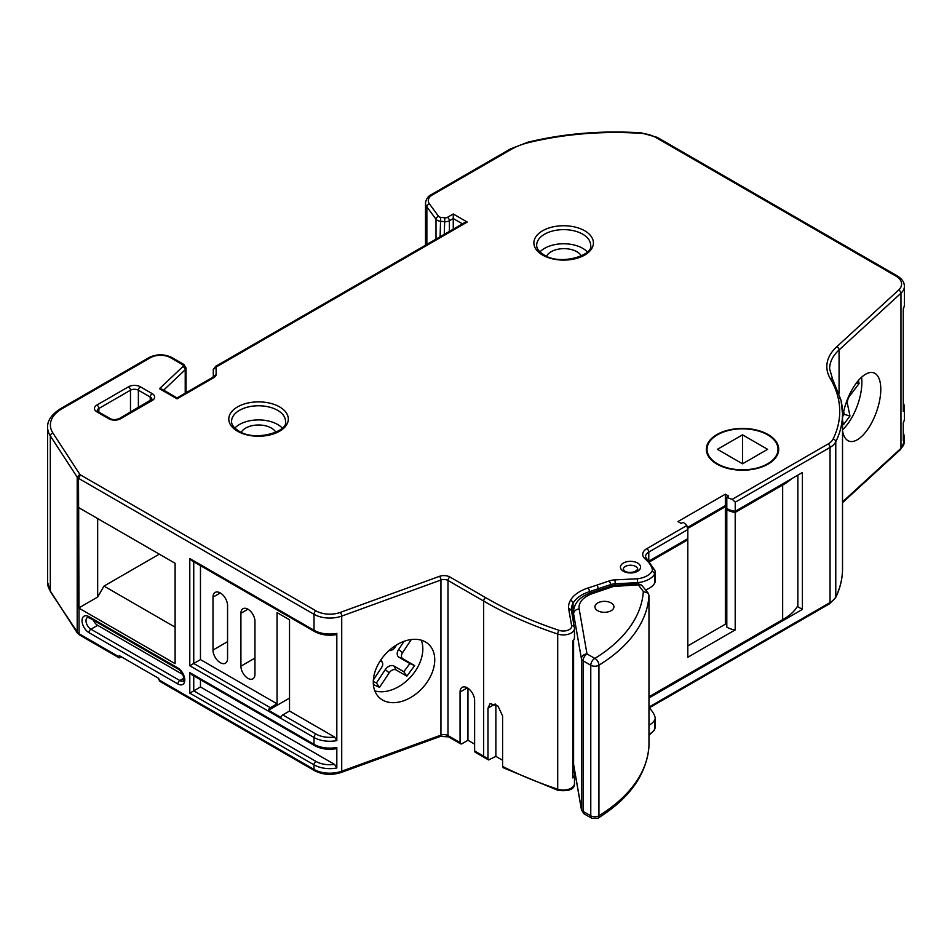 <?xml version="1.0" encoding="UTF-8"?>
<svg xmlns="http://www.w3.org/2000/svg" width="952" height="952" viewBox="0 0 952 952"><rect width="100%" height="100%" fill="white"/><g stroke="black" fill="none" stroke-linecap="round" stroke-linejoin="round"><path stroke-width="1.43" d="M380.276 660.771L381.324 661.378A5.593 3.856 -47.5 0 1 382.395 662.532A5.593 3.856 -47.5 0 1 382.74 664.127A5.593 3.856 -47.5 0 1 381.621 667.471L373.363 679.93M726.804 509.606A16.017 9.246 180 0 0 727.34 509.939A16.017 9.246 180 0 0 735.206 512.426L735.206 629.915A16.017 9.246 180 0 1 727.34 627.416A16.017 9.246 180 0 1 726.804 627.094L726.804 509.606L727.78 509.046M726.804 497.063L726.804 508.463A16.017 9.246 0 0 0 727.34 508.796A16.017 9.246 0 0 0 735.23 511.283L735.23 502.168L732.255 499.324A16.017 9.246 180 0 1 727.34 497.384A16.017 9.246 180 0 1 726.804 497.063L728.577 496.04L725.353 494.183L677.943 521.553L681.156 523.41L683.048 522.315A19.492 11.257 180 0 1 686.797 525.563L687.82 529.538L648.788 552.077A11.174 6.45 0 0 0 645.515 556.634L646.955 559.05A2.796 1.88 -49.8 0 0 645.158 558.907A13.971 8.068 180 0 1 646.813 548.649L686.797 525.563M717.427 463.802A35.486 20.492 0 0 0 756.102 468.241A35.486 20.492 0 0 0 778.01 449.32A35.486 20.492 0 0 0 767.609 434.838A35.486 20.492 0 0 0 728.946 430.387A35.486 20.492 0 0 0 707.038 449.32A35.486 20.492 0 0 0 717.427 463.802M842.52 430.685A36.319 15.803 110 0 0 849.017 441.145A36.319 15.803 110 0 0 869.628 426.353A36.319 15.803 110 0 0 880.79 389.261A36.319 15.803 110 0 0 873.841 372.875A36.319 15.803 110 0 0 842.52 417.999M842.52 429.78A36.319 15.803 110 0 0 861.869 382.383A36.319 15.803 110 0 0 861.548 377.242M373.279 682.168A36.319 25.097 132.5 0 0 379.467 697.768A36.319 25.097 132.5 0 0 413.763 695.567A36.319 25.097 132.5 0 0 434.743 659.819A36.319 25.097 132.5 0 0 428.555 644.218A36.319 25.097 132.5 0 0 394.259 646.42A36.319 25.097 132.5 0 0 373.279 682.168M374.814 690.89A36.319 25.097 132.5 0 0 406.468 681.061A36.319 25.097 132.5 0 0 422.831 648.895A36.319 25.097 132.5 0 0 421.284 640.184M768.109 434.54A36.188 20.896 0 0 0 728.673 430.018A36.188 20.896 0 0 0 706.324 449.32A36.188 20.896 0 0 0 716.927 464.1A36.188 20.896 0 0 0 756.376 468.622A36.188 20.896 0 0 0 778.712 449.32A36.188 20.896 0 0 0 768.109 434.54M282.256 428.055A26.965 15.565 0 0 0 277.627 424.473A26.965 15.565 0 0 0 234.858 428.055M587.348 251.911A26.965 15.565 0 0 0 582.719 248.329A26.965 15.565 0 0 0 539.951 251.911M581.339 255.945A18.159 10.484 0 0 0 576.876 251.709A18.159 10.484 0 0 0 546.579 256.231M275.842 432.279A18.159 10.484 0 0 0 271.391 428.067A18.159 10.484 0 0 0 241.261 432.279M611.136 602.949A9.496 5.486 0 0 0 600.783 601.771A9.496 5.486 0 0 0 594.917 606.829A9.496 5.486 0 0 0 597.701 610.708A9.496 5.486 0 0 0 608.054 611.898A9.496 5.486 0 0 0 613.921 606.829A9.496 5.486 0 0 0 611.136 602.949M648.966 697.971L802.405 609.387L802.405 472.513L735.23 511.283M484.235 757.459A2.796 1.618 -60 0 1 483.664 756.174A352.026 203.24 0 0 0 487.983 758.661L488.578 759.946L475.203 752.235A2.796 1.618 -60 0 1 474.62 750.961L474.62 700.47A10.293 5.95 -120 0 0 470.121 690.105A10.293 5.95 -120 0 0 462.184 687.344A10.293 5.95 -120 0 0 460.054 692.056L460.054 742.548A2.796 1.618 120 0 0 460.637 743.833A2.796 1.618 120 0 0 462.029 743.691L467.956 740.263L474.62 744.119M558.217 790.422L503.227 767.74L502.596 766.443A352.026 203.24 0 0 0 557.705 789.172A11.174 6.45 0 0 0 568.88 789.172A11.174 6.45 0 0 0 574.472 783.591C574.675 789.22 569.26 791.505 558.217 790.422A2.796 1.142 -71.5 0 1 557.705 789.172L557.705 634.044A352.026 203.24 180 0 1 483.664 601.057L483.664 756.174L474.62 750.961M193.744 561.775L193.744 663.484L270.332 707.705L277.056 703.826L200.467 659.605L189.793 665.757L189.793 558.55L314.005 630.26A22.348 12.9 0 0 0 336.818 633.389L335.913 634.698C327.869 635.924 320.753 634.865 314.588 631.533A2.796 1.618 -60 0 1 314.005 630.26L314.005 614.29L78.504 478.32L79.087 634.722L50.599 592.001L47.6 582.386A42.59 24.585 0 0 0 50.325 591.049L77.481 633.235M735.206 512.426L782.663 485.044A57.453 33.165 0 0 0 791.671 478.701M649.764 561.728L687.808 539.784A19.492 11.257 180 0 0 687.356 538.927M726.804 507.559L725.353 506.726L687.749 528.443M648.966 696.781L782.663 619.633A57.453 33.165 0 0 0 797.859 605.615L797.859 475.131M572.735 746.428L573.437 746.832M782.663 485.044L782.663 619.633M592.787 593.477A5.593 2.321 71.2 0 0 590.99 592.751L613.005 585.468L613.374 586.48L592.787 593.477A27.941 16.136 0 0 0 579.173 608.994L586.991 653.929L594.857 658.415A179.464 103.613 0 0 0 643.338 591.501L648.169 593.155L648.966 595.405L648.966 746.166C646.67 774.404 629.605 798.442 597.785 818.303A5.593 3.332 58.4 0 0 598.939 815.745A185.057 106.838 0 0 0 648.966 745.963M687.808 539.784L687.808 657.261L735.206 629.915M802.405 609.387L797.359 606.472M502.596 760.267L495.873 756.388L488.578 759.946M213.343 376.837L216.14 374.612A8.342 4.819 180 0 1 213.772 377.658L212.367 377.527L177.06 397.912L161.983 389.201L159.484 388.713L182.832 366.603A2.88 1.666 0 0 0 182.415 364.557L170.563 357.714A14.232 8.223 0 0 0 150.428 357.714L62.047 408.741A39.794 22.967 0 0 0 52.943 433.077L79.801 474.298A3.368 1.952 0 0 0 80.492 474.905L315.981 610.863A19.552 11.293 0 0 0 340.233 612.433L439.455 576.353A8.473 4.891 180 0 1 449.963 577.031L485.651 597.642A349.241 201.634 0 0 0 559.11 630.367A8.378 4.831 0 0 0 567.844 630.248A8.378 4.831 0 0 0 571.628 625.69A2.796 2.273 -10 0 1 574.413 627.808A11.174 6.45 180 0 1 574.472 628.463L574.472 637.59A11.174 6.45 180 0 1 572.735 641.029L572.735 777.915A11.174 6.45 0 0 0 574.472 774.464A11.174 6.45 0 0 0 574.413 773.809L572.735 764.301M573.449 611.684A35.533 20.516 0 0 0 573.056 612.338A35.545 20.527 0 0 0 572.092 614.433M572.735 749.795A35.545 20.527 180 0 1 573.056 749.212A35.533 20.516 180 0 1 573.437 748.558M571.628 625.69L568.558 608.221A38.342 22.134 180 0 1 570.403 600.426A38.33 22.134 180 0 1 588.098 587.967L597.273 584.992L598.665 590.145M597.273 584.992L609.101 580.97A13.982 8.068 180 0 1 615.016 579.875L637.328 578.792L637.721 583.838M655.012 570.986A11.174 6.45 180 0 1 655.178 572.104L655.178 581.232A11.174 6.45 180 0 1 654.571 583.326A22.372 12.923 180 0 1 645.587 589.954M648.966 725.281A22.372 12.923 0 0 0 654.571 720.2A11.174 6.45 0 0 0 655.178 718.106A11.174 6.45 0 0 0 655.012 716.987A47.41 27.37 0 0 0 648.966 707.633M687.82 529.538L687.82 538.665L649.086 561.025M903.269 440.943L903.269 422.688A22.348 12.9 0 0 0 904.4 418.642L904.4 407.242A22.348 12.9 180 0 1 903.269 411.276L903.269 308.627A22.348 12.9 0 0 0 904.4 304.58L904.4 286.338A22.348 12.9 180 0 1 900.961 293.204L900.961 448.332A22.348 12.9 0 0 0 904.4 441.454L904.4 436.897A22.348 12.9 180 0 1 903.269 440.943M903.269 403.196A22.348 12.9 180 0 1 904.4 407.242M462.47 223.863L453.259 218.543L453.259 229.182M79.801 474.298L77.195 477.154L77.195 632.283A6.164 3.558 0 0 0 78.504 633.449L119.19 656.939L120.368 656.249M175.108 663.651L78.695 607.995L78.695 507.618L175.108 563.275L175.108 663.651M460.637 743.833L448.559 736.86L440.407 736.384L341.185 772.465C331.653 775.475 322.787 774.88 314.588 770.692L159.853 681.358L158.686 678.371L119.19 655.571L119.19 656.939M336.818 747.451L335.913 748.76C327.869 749.986 320.753 748.938 314.588 745.594L191.768 674.694L189.793 672.612L314.005 744.321A22.348 12.9 0 0 0 336.818 747.451L336.818 767.978A22.348 12.9 180 0 1 314.005 764.849L314.005 769.418A22.348 12.9 0 0 0 341.72 771.203L440.943 735.122A5.676 3.272 180 0 1 447.987 735.587L460.054 742.548M270.332 707.705A2.796 1.618 120 0 0 268.488 710.251L280.959 717.451A2.796 1.618 -60 0 1 282.803 714.904L289.527 711.025L334.557 737.026L336.818 740.608L336.818 633.389M487.983 758.661L487.983 708.169L490.078 703.599L498.003 706.11L502.596 715.94L502.596 766.443M687.558 527.408L725.353 505.583L726.804 506.416M103.982 522.22L97.663 518.566L97.663 597.035L103.982 586.087L175.108 627.154M159.305 554.147L103.982 586.087M212.998 650.073A10.293 5.95 -120 0 0 217.496 660.438A10.293 5.95 -120 0 0 225.434 663.187A10.293 5.95 -120 0 0 227.564 658.475L227.564 605.555A10.293 5.95 -120 0 0 223.065 595.19A10.293 5.95 -120 0 0 215.128 592.43A10.293 5.95 -120 0 0 212.998 597.142L212.998 650.073L227.564 641.66M240.915 666.186A9.925 5.736 -120 0 0 245.247 676.182A9.925 5.736 -120 0 0 252.899 678.836A9.925 5.736 -120 0 0 254.957 674.302L254.957 621.37A9.925 5.736 -120 0 0 250.626 611.374A9.925 5.736 -120 0 0 242.974 608.721A9.925 5.736 -120 0 0 240.915 613.266L240.915 666.186L254.957 658.082M289.527 711.025L289.527 619.8L277.056 612.6L277.056 703.826M200.467 565.643L200.467 659.605M200.467 679.716L200.467 686.975L334.557 764.396L336.818 767.978M200.467 686.975L189.793 693.139L189.793 672.612M93.439 620.204A6.985 4.034 -120 0 0 97.651 625.333L182.891 674.552M78.695 507.618L97.663 518.566M97.663 597.035L78.695 607.995M314.588 631.533L191.768 560.633L189.793 558.55M213.772 377.658L177.06 398.852L159.484 388.713M449.392 231.419L449.392 220.769L453.259 218.543L453.259 213.974L467.242 222.054L464.445 222.72L215.521 366.437L216.913 366.579A2.785 1.607 0 0 0 216.056 367.746L216.14 374.612M80.492 474.905L78.504 478.32A6.164 3.558 180 0 1 77.195 477.154L50.325 435.921L50.325 591.049A2.796 2.13 146.9 0 0 50.599 592.001M568.558 608.221L571.355 610.387M559.11 630.367A2.796 1.142 108.5 0 0 557.705 634.044A11.174 6.45 180 0 0 568.88 634.044A11.174 6.45 180 0 0 574.472 628.463L571.319 609.542A35.545 20.527 0 0 0 571.331 610.137M396.615 644.897L394.985 647.348A5.593 3.856 -47.5 0 1 389.047 650.537M373.374 684.583L379.539 687.368L389.201 672.802A5.593 3.856 -47.5 0 1 396.127 669.97L406.825 676.182L414.655 665.615L402.875 658.772A5.593 3.856 -47.5 0 1 402.565 652.679L411.288 639.542M842.52 420.332L843.424 424.687L849.969 416.012L847.423 403.719A5.593 2.428 -70 0 1 849.541 396.199L859.085 383.561L858.442 380.443M742.524 463.802L767.609 449.32L742.524 434.838L742.524 463.802L717.427 449.32L742.524 434.838M268.488 710.251L289.527 698.102M495.873 704.409L495.873 756.388M467.956 688.236L467.956 740.263M643.338 591.501L637.554 583.85M725.353 505.583L725.353 494.183M726.804 625.048L725.353 624.214L687.808 645.884M725.353 624.214L725.353 506.726M373.279 681.549L376.409 682.965L385.251 669.637A7.08 4.891 -47.5 0 1 394.033 666.043L403.827 671.731L409.884 663.556L399.007 657.237A7.08 4.891 -47.5 0 1 398.614 649.514L404.053 641.327M409.884 663.556L414.655 665.615M403.827 671.731L406.825 676.182M376.409 682.965L379.539 687.368M856.526 382.811L859.085 383.561M842.758 416.31L844.257 414.322L843.674 411.478M844.257 414.322L849.969 416.012M380.681 660.176L381.324 661.378M637.995 584.885A5.593 4.129 -38.9 0 1 642.338 585.944L640.767 584.599L637.554 583.838L613.005 585.468M285.517 421.343A26.965 15.565 0 0 0 277.627 410.336A26.965 15.565 0 0 0 248.234 406.956A26.965 15.565 0 0 0 231.586 421.343C231.348 424.521 233.787 427.769 238.904 431.066C255.148 442.073 288.884 431.339 285.517 421.343M279.602 406.909A29.762 17.184 180 0 1 279.602 431.208A29.762 17.184 180 0 1 237.512 431.208A29.762 17.184 180 0 1 237.512 406.909A29.762 17.184 180 0 1 279.602 406.909M590.621 245.188A26.965 15.565 0 0 0 582.719 234.18A26.965 15.565 0 0 0 553.338 230.812A26.965 15.565 0 0 0 536.69 245.188C536.452 248.377 538.891 251.614 544.008 254.922C560.24 265.929 593.988 255.195 590.621 245.188M584.695 230.765A29.762 17.184 180 0 1 584.695 255.065A29.762 17.184 180 0 1 542.604 255.065A29.762 17.184 180 0 1 542.604 230.765A29.762 17.184 180 0 1 584.695 230.765M637.757 569.415A7.259 4.189 0 0 0 635.638 566.452A7.259 4.189 0 0 0 627.713 565.548A7.259 4.189 0 0 0 623.239 569.415L624.786 571.105C626.773 572.521 630.057 572.747 634.639 571.807L637.757 569.415M637.614 563.037A10.055 5.807 180 0 1 637.614 571.248A10.055 5.807 180 0 1 623.381 571.248A10.055 5.807 180 0 1 623.381 563.037A10.055 5.807 180 0 1 637.614 563.037M648.966 707.098L830.061 602.545L830.061 447.416A2.796 1.618 -120 0 0 828.085 443.989A19.587 11.305 0 0 0 833.083 439.074A176.025 101.626 0 0 0 838.296 398.519A176.013 101.626 0 0 0 830.275 378.563A2.796 2.154 149.4 0 1 832.679 379.42L841.032 400.197A2.796 2.261 167.5 0 1 841.068 400.602A178.821 103.244 180 0 1 842.52 413.703A178.821 103.244 180 0 1 835.773 441.799A22.384 12.923 180 0 1 830.061 447.416L735.23 502.168M732.255 499.324L828.085 443.989M648.966 595.405A185.057 106.838 180 0 1 598.939 665.186A5.676 3.272 180 0 1 590.775 665.258L583.064 660.807A5.676 3.272 180 0 1 581.434 658.82L573.604 613.873L573.604 623.096M573.604 640.065L573.604 764.432L581.434 809.378A5.676 3.272 0 0 0 583.064 811.366L590.775 815.816A5.676 3.272 0 0 0 598.939 815.745L598.939 665.186A5.593 3.332 58.4 0 0 594.857 658.415M579.173 608.994A5.593 4.534 -9.9 0 0 573.604 613.873A33.522 19.361 180 0 1 573.437 611.946L573.437 622.132M573.437 640.291L573.437 762.504A33.522 19.361 0 0 0 573.604 764.432A5.593 4.534 -9.9 0 0 573.663 765.075L581.482 810.009A5.593 4.534 -9.9 0 1 581.434 809.378L581.434 658.82A5.593 4.534 -9.9 0 1 586.991 653.929M587.015 653.964A5.593 3.225 120 0 0 583.064 660.807L583.064 811.366A5.593 3.225 120 0 0 584.219 813.924L591.942 818.375L597.785 818.303M594.726 658.415A5.593 3.225 120 0 0 590.775 665.258L590.775 815.816A5.593 3.225 120 0 0 591.942 818.375M637.911 584.861L613.374 586.48M637.328 578.792A19.575 11.305 0 0 0 651.93 571.402A8.378 4.843 0 0 0 652.263 568.987A2.796 2.249 -16.9 0 1 654.928 570.45L655.178 572.104A11.174 6.45 180 0 1 654.571 574.211A22.372 12.923 180 0 1 637.721 582.672L615.254 583.766A11.186 6.462 0 0 0 610.518 584.635L589.455 591.656A35.533 20.516 0 0 0 573.056 603.211A35.545 20.527 0 0 0 571.319 609.542M570.403 600.426A2.796 2.166 29.3 0 1 573.056 603.211L573.056 612.338M573.056 749.212L573.056 758.327A35.533 20.516 180 0 1 573.437 757.685M572.735 758.923A35.545 20.527 180 0 1 573.056 758.327A2.796 2.166 -150.7 0 1 572.83 759.208L572.735 759.375M588.098 587.967A2.796 1.119 72 0 1 589.455 591.656L589.455 593.31M609.101 580.97A2.796 1.154 71.2 0 1 610.518 584.635L610.518 586.111M615.016 579.875L615.254 585.325M651.93 571.402A2.796 2.154 30.9 0 1 654.571 574.211L654.571 583.326M648.966 734.408A22.372 12.923 0 0 0 654.571 729.327A11.174 6.45 0 0 0 655.178 727.221L654.322 730.232A2.796 2.154 -149.1 0 0 654.571 729.327L654.571 720.2M646.813 548.649A2.796 1.618 60 0 1 648.788 552.077L648.788 560.716M830.275 378.563A64.26 37.104 180 0 1 836.713 346.802L898.593 290.074A19.552 11.293 0 0 0 895.88 276.068L655.904 137.516A25.145 14.518 0 0 0 641.029 133.363A223.244 128.889 0 0 0 528.467 142.645A53.086 30.642 0 0 0 511.569 149.202L432.47 194.874A14.232 8.223 0 0 0 429.435 203.906L438.575 216.342A2.88 1.666 0 0 0 440.657 217.318L444.798 217.806A2.88 1.666 0 0 0 447.416 217.353L453.259 213.974M467.242 222.054L216.913 366.579M652.263 568.987A44.613 25.763 0 0 0 645.158 558.907M140.361 386.798L152.213 393.64A8.378 4.843 180 0 1 152.213 400.483L120.606 418.725A8.378 4.843 180 0 1 108.754 418.725L96.902 411.883A8.378 4.843 180 0 1 96.902 405.04L128.508 386.798A8.378 4.843 180 0 1 140.361 386.798A2.796 1.618 120 0 0 138.385 390.213A5.593 3.225 0 0 0 130.483 390.213L98.877 408.467A5.593 3.225 0 0 0 97.235 410.74L98.294 411.752A2.796 1.618 120 0 0 96.902 411.883M649.228 707.883L829.478 603.818A2.796 1.618 60 0 0 830.061 602.545A22.384 12.923 0 0 0 835.773 596.916A178.821 103.244 0 0 0 842.52 568.832L842.52 413.703L841.032 400.197A2.796 2.261 167.5 0 0 838.296 398.519M833.083 439.074A2.796 2.19 -153.9 0 1 835.773 441.799L835.773 596.916A2.796 2.19 26.1 0 1 835.594 597.713C840.188 588.3 842.508 578.673 842.52 568.832M898.593 290.074A2.796 1.928 -132.5 0 1 900.961 293.204L839.069 349.943A61.463 35.486 0 0 0 829.62 368.852L832.679 379.42M836.713 346.802A2.796 1.928 -132.5 0 1 839.069 349.943L839.069 393.224M842.52 501.906L900.961 448.332A2.796 1.928 47.5 0 1 900.485 449.534L842.52 502.668M447.416 217.353A2.796 1.618 -120 0 1 449.392 220.769A5.676 3.272 180 0 1 444.251 221.673L440.11 221.185A5.676 3.272 180 0 1 436.004 219.257L426.865 206.81L426.865 244.426M429.435 203.906A2.796 2.094 -36.3 0 0 426.865 206.81A17.029 9.829 180 0 1 425.508 202.966L425.508 245.2M438.575 216.342A2.796 2.094 -36.3 0 0 436.004 219.257L436.004 239.142M440.657 217.318L440.11 236.774M444.798 217.806L444.251 234.382M213.343 376.635L213.272 370.019A5.581 3.225 180 0 1 213.272 370.019A2.796 2.285 -0.7 0 1 216.056 367.746M182.415 364.557A2.796 1.618 -60 0 1 183.807 364.414L186.045 368.019A5.676 3.272 180 0 1 185.224 369.721L185.224 393.2M182.832 366.603A2.796 1.952 -133.4 0 1 185.224 369.721L163.637 390.153M52.943 433.077A2.796 2.13 146.9 0 0 50.325 435.921A42.59 24.585 180 0 1 47.6 427.269L47.6 582.386M177.857 667.995A9.782 5.641 60 0 1 184.771 679.966A9.782 5.641 60 0 1 177.857 683.964L88.953 632.64A9.782 5.641 60 0 1 82.039 620.656A9.782 5.641 60 0 1 88.953 616.67L177.857 667.995A2.796 1.618 120 0 0 178.429 669.28L89.536 617.943A2.796 1.618 -60 0 1 88.953 616.67M158.686 679.74L314.005 769.418A2.796 1.618 -60 0 0 314.588 770.692M193.744 675.837L193.744 690.854L315.981 761.433A2.796 1.618 120 0 0 314.005 764.849L189.793 693.139M336.818 740.608A22.348 12.9 180 0 1 314.005 737.479L314.005 744.321A2.796 1.618 -60 0 0 314.588 745.594M282.803 714.904L315.981 734.052A2.796 1.618 120 0 0 314.005 737.479L189.793 665.757M485.651 597.642A2.796 1.618 120.3 0 0 483.664 601.057L447.987 580.458A5.676 3.272 0 0 0 440.943 580.006L341.72 616.087L341.72 771.203A2.796 1.214 -110 0 1 341.185 772.465M340.233 612.433A2.796 1.214 70 0 1 341.72 616.087A22.348 12.9 180 0 1 314.005 614.29A2.796 1.618 120 0 1 315.981 610.863M439.455 576.353A2.796 1.214 70 0 1 440.943 580.006L440.943 735.122A2.796 1.214 -110 0 1 440.407 736.384M449.963 577.031A2.796 1.618 120 0 0 447.987 580.458L447.987 735.587A2.796 1.618 -60 0 0 448.559 736.86M98.877 412.085L98.877 408.467A2.796 1.618 60 0 0 96.902 405.04M130.483 412.085L130.483 390.213A2.796 1.618 60 0 0 128.508 386.798M138.385 407.515L138.385 390.213L150.237 397.055L150.237 400.673M98.294 411.752L110.146 418.594C112.574 419.892 115.597 419.892 119.214 418.594L151.88 399.34A5.593 3.225 0 0 0 150.237 397.055A2.796 1.618 120 0 1 152.213 393.64M315.981 734.052A19.552 11.293 0 0 0 334.557 737.026M315.981 761.433A19.552 11.293 0 0 0 334.557 764.396M183.926 678.181L179.833 680.537A6.985 4.034 -120 0 0 183.32 680.882C184.022 683.75 185.128 673.385 178.429 669.28M97.651 625.333L90.928 629.212L179.833 680.537A2.796 1.618 -60 0 0 177.857 683.964M89.536 617.943L87.441 617.467A6.985 4.034 -120 0 0 86.37 623.06A6.985 4.034 -120 0 0 90.928 629.212A2.796 1.618 120 0 0 88.953 632.64M170.563 357.714A2.796 1.618 -60 0 1 171.955 357.571C164.315 353.894 156.675 353.894 149.024 357.571L60.654 408.598C51.67 414.346 47.326 420.57 47.6 427.269M150.428 357.714A2.796 1.618 -120 0 0 149.024 357.571M62.047 408.741A2.796 1.618 -120 0 0 60.654 408.598M511.569 149.202A2.796 1.618 60 0 0 510.177 149.071L431.077 194.744A2.796 1.618 60 0 1 432.47 194.874M510.177 149.071L527.813 142.205A2.796 0.892 76.3 0 1 528.467 142.645M527.813 142.205C564.227 133.447 602.033 130.329 641.208 132.852L641.029 133.363M641.208 132.852L657.297 137.386A2.796 1.618 120 0 0 655.904 137.516M657.297 137.386L897.272 275.925A2.796 1.618 120 0 0 895.88 276.068M110.146 418.594A2.796 1.618 120 0 0 108.754 418.725M119.214 418.594A2.796 1.618 60 0 1 120.606 418.725M150.821 400.34A2.796 1.618 60 0 1 152.213 400.483M240.915 613.266L247.936 609.209M212.998 597.142L220.281 592.941M495.195 704.004L487.983 708.169M467.337 687.856L460.054 692.056M611.541 585.766A5.593 2.321 71.2 0 1 613.338 586.491M398.614 649.514L402.565 652.679M399.007 657.237L402.875 658.772M394.033 666.043L396.127 669.97M385.251 669.637L389.201 672.802M848.91 395.853L849.541 396.199M845.9 403.529L847.423 403.719M382.395 662.532L380.99 659.712M778.01 449.32L778.01 453.438M574.472 774.464L574.472 783.591M655.178 718.106L655.178 727.221M186.045 368.019L186.045 392.724M903.269 432.387L904.4 436.897M121.19 656.725L119.19 657.88L79.087 634.722M829.478 603.818L835.594 597.713M654.322 730.232L648.966 735.349M900.485 449.534L904.4 441.454M573.437 758.22L572.83 759.208M183.807 364.414L171.955 357.571M212.367 377.527L213.367 376.564M215.533 366.437L213.272 370.019M431.077 194.744C428.055 196.231 426.198 198.968 425.508 202.966M897.272 275.925C901.972 278.781 904.352 282.244 904.4 286.338M654.928 570.45L646.955 559.05M707.038 449.32L707.038 453.438M590.99 592.751C579.911 596.678 574.056 603.08 573.437 611.946M648.169 593.155L642.338 585.944M581.482 810.009L584.219 813.924M573.663 765.075L573.437 762.504"/></g></svg>
